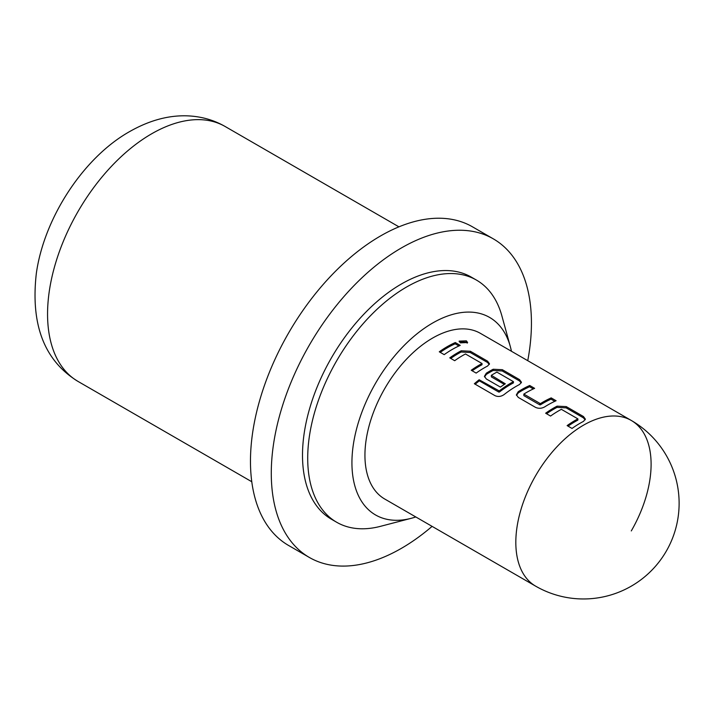 <?xml version="1.0" encoding="UTF-8"?>
<svg xmlns="http://www.w3.org/2000/svg" width="714" height="714" viewBox="0 0 714 714"><rect width="100%" height="100%" fill="white"/><g stroke="black" fill="none" stroke-linecap="round" stroke-linejoin="round"><path stroke-width="1.07" d="M467.224 343.122L466.108 342.149L459.263 341.81M460.396 342.863L467.625 342.506L466.358 340.837L459.129 341.131L460.396 342.863M557.099 406.15A95.658 55.228 -60 0 0 545.648 413.21L550.565 416.057A95.658 55.228 -60 0 1 561.365 409.327L577.912 418.886A95.658 55.228 -60 0 0 567.121 425.606L572.039 428.445A95.658 55.228 -60 0 1 583.49 421.385L585.373 419.136L583.472 416.539L566.264 406.605L557.099 406.15L557.045 407.373A94.186 54.38 -60 0 0 546.585 413.754M529.717 385.498A95.658 55.228 -60 0 0 518.257 391.674L516.383 394.815L518.275 397.412L535.491 407.346C538.552 408.729 541.605 408.578 544.648 406.909A95.658 55.228 -60 0 1 556.099 400.732L551.181 397.894A95.658 55.228 -60 0 0 540.382 403.651L523.835 394.101A95.658 55.228 -60 0 1 534.625 388.345L529.717 385.498L529.592 386.765A94.186 54.38 -60 0 0 518.31 392.843L516.499 395.351M494.989 395.654C498.042 397.002 501.067 396.645 504.066 394.592A95.658 55.228 -60 0 1 519.569 384.48L521.452 382.231L519.551 379.634L502.344 369.7L493.178 369.245A95.658 55.228 -60 0 0 486.296 373.217L484.422 376.358L486.314 378.964L500.416 387.095A95.658 55.228 -60 0 1 505.316 383.802L491.339 375.332A95.658 55.228 -60 0 1 496.908 372.119L513.455 381.669A95.658 55.228 -60 0 0 499.256 390.933L479.148 379.768A95.658 55.228 -60 0 0 474.346 383.73L494.989 395.654M461.226 350.788A95.658 55.228 -60 0 0 449.766 357.857L454.684 360.695A95.658 55.228 -60 0 1 465.483 353.974L482.039 363.533A95.658 55.228 -60 0 0 471.24 370.254L476.158 373.092A95.658 55.228 -60 0 1 487.608 366.023L489.492 363.783L487.591 361.186L470.383 351.252L461.226 350.788L461.173 352.02A94.186 54.38 -60 0 0 450.712 358.401M455.309 342.541A95.658 55.228 -60 0 0 439.28 351.806L444.197 354.644A95.658 55.228 -60 0 1 460.218 345.38L455.309 342.541L455.184 343.809A94.186 54.38 -60 0 0 440.226 352.35M384.748 499.032L535.634 586.149A95.658 95.658 0 0 0 666.305 551.137A95.658 95.658 0 0 0 631.292 420.466L480.406 333.349A95.658 55.228 120 0 0 384.748 388.577A95.658 55.228 120 0 0 384.748 499.032L535.634 586.149A95.658 55.228 -60 0 1 535.634 475.694A95.658 55.228 -60 0 1 631.292 420.466L631.292 420.466A95.658 55.228 -60 0 1 631.292 530.921M511.447 351.279A114.044 65.84 120 0 0 510.349 346.683A114.044 65.84 120 0 0 421.822 330.109A114.044 65.84 120 0 0 351.931 462.752A114.044 65.84 120 0 0 411.264 518.302A114.044 65.84 120 0 0 415.798 516.954M510.349 346.683L501.906 315.963A139.801 80.718 120 0 0 476.461 280.093A139.801 80.718 120 0 0 406.561 287.019A139.801 80.718 120 0 0 307.707 458.245A139.801 80.718 120 0 0 336.66 522.246A139.801 80.718 120 0 0 380.437 526.343L411.264 518.302M336.66 522.246L331.457 519.239A139.801 80.718 -60 0 1 310.028 407.212A139.801 80.718 -60 0 1 401.357 284.02A139.801 80.718 -60 0 1 471.258 277.094L476.461 280.093M432.095 526.37A183.953 106.207 -60 0 1 401.357 548.37A183.953 106.207 -60 0 1 309.385 557.473A183.953 106.207 -60 0 1 281.182 410.068A183.953 106.207 -60 0 1 401.357 247.972A183.953 106.207 -60 0 1 493.329 238.86A183.953 106.207 -60 0 1 527.753 360.686M309.385 557.473L288.572 545.46A183.953 106.207 -60 0 1 260.369 398.055A183.953 106.207 -60 0 1 380.544 235.95A183.953 106.207 -60 0 1 472.525 226.847L493.329 238.86M458.924 345.969L455.184 343.809M470.383 351.252L470.258 352.511L461.173 352.02M487.591 361.186L487.466 362.444L470.258 352.511M489.313 364.417L487.466 362.444M472.177 370.798A94.186 54.38 -60 0 1 481.995 364.756L482.039 363.533M521.274 382.865L519.426 380.901L519.551 379.634M519.426 380.901L502.219 370.968L502.344 369.7M502.219 370.968L493.133 370.477L493.178 369.245M493.133 370.477A94.186 54.38 -60 0 0 486.35 374.386L486.296 373.217M486.35 374.386L484.538 376.903M504.37 384.4L491.384 376.903L491.339 375.734M499.256 390.933L499.434 392.022A94.186 54.38 -60 0 1 513.42 382.9L513.455 381.669M499.434 392.022L498.791 392.075L498.604 390.995M498.791 392.075L479.326 380.839L479.148 379.768M475.203 384.221A94.186 54.38 -60 0 1 479.326 380.839M523.835 394.494L523.88 395.663L539.775 404.847L539.73 403.669M540.382 403.651L540.427 404.829L539.775 404.847M540.427 404.829A94.186 54.38 -60 0 1 551.056 399.162L551.181 397.894M554.805 401.322L551.056 399.162M518.257 391.674L518.31 392.843M533.331 388.925L529.592 386.765M566.264 406.605L566.14 407.864L557.045 407.373M583.472 416.539L583.347 417.806L566.14 407.864M585.194 419.77L583.347 417.806M568.058 426.151A94.186 54.38 -60 0 1 577.876 420.109L577.912 418.886M466.358 340.837L466.108 342.149M151.609 133.821A147.164 84.966 120 0 0 55.478 263.502A147.164 84.966 120 0 0 78.031 381.428C44.384 360.802 30.479 324.816 36.325 273.471C44.027 217.966 83.449 157.58 129.537 131.635C149.28 120.389 168.629 115.132 187.586 115.855C201.348 116.444 213.879 120.006 225.196 126.53A147.164 84.966 120 0 0 151.609 133.821M631.292 420.466L480.406 333.349M251.774 481.736L78.031 381.428M398.939 226.847L225.196 126.53"/></g></svg>
